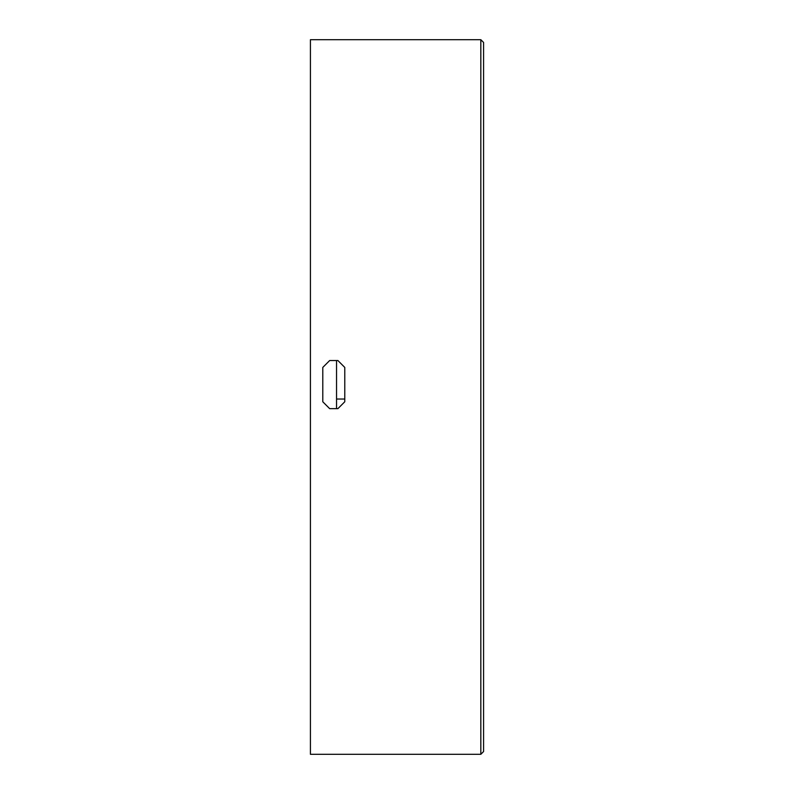 <?xml version="1.0" encoding="UTF-8"?>
<svg xmlns="http://www.w3.org/2000/svg" width="794" height="794" viewBox="0 0 794 794"><rect width="100%" height="100%" fill="white"/><g stroke="black" fill="none" stroke-linecap="round" stroke-linejoin="round"><path stroke-width="1.19" d="M480.827 39.7L310.424 39.7L310.424 754.3L480.827 754.3L483.576 751.551L483.576 42.449L480.827 39.7L480.827 754.3M336.537 408.642L336.537 360.545M329.659 360.545L322.791 367.423L322.791 401.774L329.659 408.642L337.907 408.642L344.775 401.774L344.775 367.423L337.907 360.545L329.659 360.545M344.775 399.025L336.537 399.025"/></g></svg>
